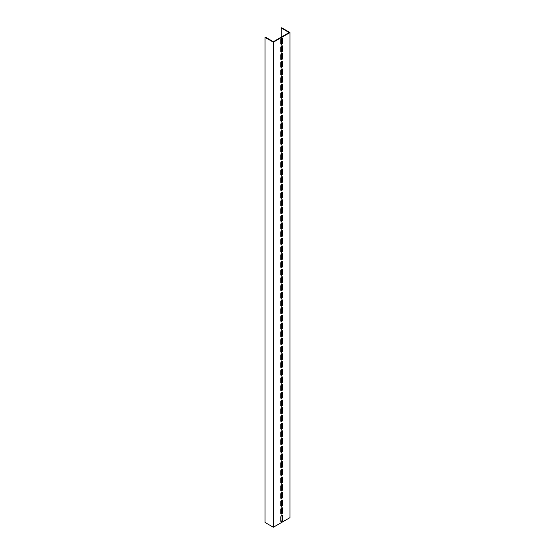 <?xml version="1.0" encoding="UTF-8"?>
<svg xmlns="http://www.w3.org/2000/svg" width="555" height="555" viewBox="0 0 555 555"><rect width="100%" height="100%" fill="white"/><g stroke="black" fill="none" stroke-linecap="round" stroke-linejoin="round"><path stroke-width="0.83" d="M272.498 41.708L273.331 42.187L273.331 527.25L264.999 522.435L264.999 37.372L272.498 41.708M281.253 37.136L281.253 27.993L281.669 27.75L290.001 32.565L290.001 517.628L273.331 527.25M290.001 32.565L273.331 42.187M282.502 512.522A1.179 0.68 -60 0 1 281.989 513.708A1.179 0.68 -60 0 1 281.08 514.027A1.179 0.68 -60 0 1 280.837 513.486L280.837 509.254A1.179 0.68 -60 0 1 281.35 508.068A1.179 0.68 -60 0 1 282.259 507.749A1.179 0.68 -60 0 1 282.502 508.29L282.502 512.522L282.086 512.286L282.086 508.047A1.179 0.68 120 0 0 282.009 507.693M282.502 504.828A1.179 0.68 -60 0 1 281.989 506.014A1.179 0.68 -60 0 1 281.08 506.327A1.179 0.68 -60 0 1 280.837 505.785L280.837 501.553A1.179 0.68 -60 0 1 281.35 500.367A1.179 0.68 -60 0 1 282.259 500.048A1.179 0.68 -60 0 1 282.502 500.589L282.502 504.828L282.086 504.585L282.086 500.353A1.179 0.68 120 0 0 282.009 500M282.502 497.127A1.179 0.68 -60 0 1 281.989 498.314A1.179 0.68 -60 0 1 281.08 498.626A1.179 0.68 -60 0 1 280.837 498.092L280.837 493.853A1.179 0.68 -60 0 1 281.35 492.667A1.179 0.68 -60 0 1 282.259 492.354A1.179 0.68 -60 0 1 282.502 492.889L282.502 497.127L282.086 496.885L282.086 492.653A1.179 0.68 120 0 0 282.009 492.299M282.502 489.427A1.179 0.68 -60 0 1 281.989 490.613A1.179 0.68 -60 0 1 281.08 490.925A1.179 0.68 -60 0 1 280.837 490.391L280.837 486.152A1.179 0.68 -60 0 1 281.35 484.966A1.179 0.68 -60 0 1 282.259 484.654A1.179 0.68 -60 0 1 282.502 485.195L282.502 489.427L282.086 489.184L282.086 484.952A1.179 0.68 120 0 0 282.009 484.598M282.502 481.726A1.179 0.68 -60 0 1 281.989 482.912A1.179 0.68 -60 0 1 281.08 483.232A1.179 0.68 -60 0 1 280.837 482.69L280.837 478.452A1.179 0.68 -60 0 1 281.35 477.265A1.179 0.68 -60 0 1 282.259 476.953A1.179 0.68 -60 0 1 282.502 477.494L282.502 481.726L282.086 481.483L282.086 477.251A1.179 0.68 120 0 0 282.009 476.898M282.502 474.025A1.179 0.68 -60 0 1 281.989 475.212A1.179 0.68 -60 0 1 281.08 475.531A1.179 0.68 -60 0 1 280.837 474.99L280.837 470.758A1.179 0.68 -60 0 1 281.35 469.572A1.179 0.68 -60 0 1 282.259 469.252A1.179 0.68 -60 0 1 282.502 469.794L282.502 474.025L282.086 473.79L282.086 469.551A1.179 0.68 120 0 0 282.009 469.197M282.502 466.332A1.179 0.68 -60 0 1 281.989 467.511A1.179 0.68 -60 0 1 281.08 467.83A1.179 0.68 -60 0 1 280.837 467.289L280.837 463.057A1.179 0.68 -60 0 1 281.35 461.871A1.179 0.68 -60 0 1 282.259 461.552A1.179 0.68 -60 0 1 282.502 462.093L282.502 466.332L282.086 466.089L282.086 461.85A1.179 0.68 120 0 0 282.009 461.496M282.502 458.631A1.179 0.68 -60 0 1 281.989 459.817A1.179 0.68 -60 0 1 281.08 460.13A1.179 0.68 -60 0 1 280.837 459.589L280.837 455.357A1.179 0.68 -60 0 1 281.35 454.17A1.179 0.68 -60 0 1 282.259 453.851A1.179 0.68 -60 0 1 282.502 454.392L282.502 458.631L282.086 458.388L282.086 454.156A1.179 0.68 120 0 0 282.009 453.803M282.502 450.931A1.179 0.68 -60 0 1 281.989 452.117A1.179 0.68 -60 0 1 281.08 452.429A1.179 0.68 -60 0 1 280.837 451.895L280.837 447.656A1.179 0.68 -60 0 1 281.35 446.47A1.179 0.68 -60 0 1 282.259 446.158A1.179 0.68 -60 0 1 282.502 446.692L282.502 450.931L282.086 450.688L282.086 446.456A1.179 0.68 120 0 0 282.009 446.102M282.502 443.23A1.179 0.68 -60 0 1 281.989 444.416A1.179 0.68 -60 0 1 281.08 444.735A1.179 0.68 -60 0 1 280.837 444.194L280.837 439.955A1.179 0.68 -60 0 1 281.35 438.769A1.179 0.68 -60 0 1 282.259 438.457A1.179 0.68 -60 0 1 282.502 438.998L282.502 443.23L282.086 442.987L282.086 438.755A1.179 0.68 120 0 0 282.009 438.401M282.502 435.529A1.179 0.68 -60 0 1 281.989 436.716A1.179 0.68 -60 0 1 281.08 437.035A1.179 0.68 -60 0 1 280.837 436.494L280.837 432.262A1.179 0.68 -60 0 1 281.35 431.075A1.179 0.68 -60 0 1 282.259 430.756A1.179 0.68 -60 0 1 282.502 431.297L282.502 435.529L282.086 435.293L282.086 431.055A1.179 0.68 120 0 0 282.009 430.701M282.502 427.829A1.179 0.68 -60 0 1 281.989 429.015A1.179 0.68 -60 0 1 281.08 429.334A1.179 0.68 -60 0 1 280.837 428.793L280.837 424.561A1.179 0.68 -60 0 1 281.35 423.375A1.179 0.68 -60 0 1 282.259 423.056A1.179 0.68 -60 0 1 282.502 423.597L282.502 427.829L282.086 427.593L282.086 423.354A1.179 0.68 120 0 0 282.009 423M282.502 420.135A1.179 0.68 -60 0 1 281.989 421.321A1.179 0.68 -60 0 1 281.08 421.633A1.179 0.68 -60 0 1 280.837 421.092L280.837 416.861A1.179 0.68 -60 0 1 281.35 415.674A1.179 0.68 -60 0 1 282.259 415.355A1.179 0.68 -60 0 1 282.502 415.896L282.502 420.135L282.086 419.892L282.086 415.653A1.179 0.68 120 0 0 282.009 415.306M282.502 412.434A1.179 0.68 -60 0 1 281.989 413.621A1.179 0.68 -60 0 1 281.08 413.933A1.179 0.68 -60 0 1 280.837 413.392L280.837 409.16A1.179 0.68 -60 0 1 281.35 407.974A1.179 0.68 -60 0 1 282.259 407.661A1.179 0.68 -60 0 1 282.502 408.196L282.502 412.434L282.086 412.192L282.086 407.96A1.179 0.68 120 0 0 282.009 407.606M282.502 404.734A1.179 0.68 -60 0 1 281.989 405.92A1.179 0.68 -60 0 1 281.08 406.232A1.179 0.68 -60 0 1 280.837 405.698L280.837 401.459A1.179 0.68 -60 0 1 281.35 400.273A1.179 0.68 -60 0 1 282.259 399.961A1.179 0.68 -60 0 1 282.502 400.495L282.502 404.734L282.086 404.491L282.086 400.259A1.179 0.68 120 0 0 282.009 399.905M282.502 397.033A1.179 0.68 -60 0 1 281.989 398.219A1.179 0.68 -60 0 1 281.08 398.539A1.179 0.68 -60 0 1 280.837 397.997L280.837 393.759A1.179 0.68 -60 0 1 281.35 392.572A1.179 0.68 -60 0 1 282.259 392.26A1.179 0.68 -60 0 1 282.502 392.801L282.502 397.033L282.086 396.79L282.086 392.558A1.179 0.68 120 0 0 282.009 392.205M282.502 389.333A1.179 0.68 -60 0 1 281.989 390.519A1.179 0.68 -60 0 1 281.08 390.838A1.179 0.68 -60 0 1 280.837 390.297L280.837 386.065A1.179 0.68 -60 0 1 281.35 384.879A1.179 0.68 -60 0 1 282.259 384.56A1.179 0.68 -60 0 1 282.502 385.101L282.502 389.333L282.086 389.097L282.086 384.858A1.179 0.68 120 0 0 282.009 384.504M282.502 381.632A1.179 0.68 -60 0 1 281.989 382.818A1.179 0.68 -60 0 1 281.08 383.137A1.179 0.68 -60 0 1 280.837 382.596L280.837 378.364A1.179 0.68 -60 0 1 281.35 377.178A1.179 0.68 -60 0 1 282.259 376.859A1.179 0.68 -60 0 1 282.502 377.4L282.502 381.632L282.086 381.396L282.086 377.157A1.179 0.68 120 0 0 282.009 376.803M282.502 373.938A1.179 0.68 -60 0 1 281.989 375.125A1.179 0.68 -60 0 1 281.08 375.437A1.179 0.68 -60 0 1 280.837 374.896L280.837 370.664A1.179 0.68 -60 0 1 281.35 369.477A1.179 0.68 -60 0 1 282.259 369.158A1.179 0.68 -60 0 1 282.502 369.699L282.502 373.938L282.086 373.695L282.086 369.457A1.179 0.68 120 0 0 282.009 369.11M282.502 366.238A1.179 0.68 -60 0 1 281.989 367.424A1.179 0.68 -60 0 1 281.08 367.736A1.179 0.68 -60 0 1 280.837 367.195L280.837 362.963A1.179 0.68 -60 0 1 281.35 361.777A1.179 0.68 -60 0 1 282.259 361.465A1.179 0.68 -60 0 1 282.502 361.999L282.502 366.238L282.086 365.995L282.086 361.763A1.179 0.68 120 0 0 282.009 361.409M282.502 358.537A1.179 0.68 -60 0 1 281.989 359.723A1.179 0.68 -60 0 1 281.08 360.035A1.179 0.68 -60 0 1 280.837 359.501L280.837 355.262A1.179 0.68 -60 0 1 281.35 354.076A1.179 0.68 -60 0 1 282.259 353.764A1.179 0.68 -60 0 1 282.502 354.305L282.502 358.537L282.086 358.294L282.086 354.062A1.179 0.68 120 0 0 282.009 353.708M282.502 350.836A1.179 0.68 -60 0 1 281.989 352.023A1.179 0.68 -60 0 1 281.08 352.342A1.179 0.68 -60 0 1 280.837 351.801L280.837 347.562A1.179 0.68 -60 0 1 281.35 346.375A1.179 0.68 -60 0 1 282.259 346.063A1.179 0.68 -60 0 1 282.502 346.604L282.502 350.836L282.086 350.594L282.086 346.362A1.179 0.68 120 0 0 282.009 346.008M282.502 343.136A1.179 0.68 -60 0 1 281.989 344.322A1.179 0.68 -60 0 1 281.08 344.641A1.179 0.68 -60 0 1 280.837 344.1L280.837 339.868A1.179 0.68 -60 0 1 281.35 338.682A1.179 0.68 -60 0 1 282.259 338.363A1.179 0.68 -60 0 1 282.502 338.904L282.502 343.136L282.086 342.9L282.086 338.661A1.179 0.68 120 0 0 282.009 338.307M282.502 335.435A1.179 0.68 -60 0 1 281.989 336.621A1.179 0.68 -60 0 1 281.08 336.94A1.179 0.68 -60 0 1 280.837 336.399L280.837 332.168A1.179 0.68 -60 0 1 281.35 330.981A1.179 0.68 -60 0 1 282.259 330.662A1.179 0.68 -60 0 1 282.502 331.203L282.502 335.435L282.086 335.199L282.086 330.96A1.179 0.68 120 0 0 282.009 330.607M282.502 327.741A1.179 0.68 -60 0 1 281.989 328.928A1.179 0.68 -60 0 1 281.08 329.24A1.179 0.68 -60 0 1 280.837 328.699L280.837 324.467A1.179 0.68 -60 0 1 281.35 323.281A1.179 0.68 -60 0 1 282.259 322.961A1.179 0.68 -60 0 1 282.502 323.503L282.502 327.741L282.086 327.499L282.086 323.267A1.179 0.68 120 0 0 282.009 322.913M282.502 320.041A1.179 0.68 -60 0 1 281.989 321.227A1.179 0.68 -60 0 1 281.08 321.539A1.179 0.68 -60 0 1 280.837 321.005L280.837 316.766A1.179 0.68 -60 0 1 281.35 315.58A1.179 0.68 -60 0 1 282.259 315.268A1.179 0.68 -60 0 1 282.502 315.802L282.502 320.041L282.086 319.798L282.086 315.566A1.179 0.68 120 0 0 282.009 315.212M282.502 312.34A1.179 0.68 -60 0 1 281.989 313.526A1.179 0.68 -60 0 1 281.08 313.839A1.179 0.68 -60 0 1 280.837 313.304L280.837 309.066A1.179 0.68 -60 0 1 281.35 307.879A1.179 0.68 -60 0 1 282.259 307.567A1.179 0.68 -60 0 1 282.502 308.108L282.502 312.34L282.086 312.097L282.086 307.865A1.179 0.68 120 0 0 282.009 307.512M282.502 304.639A1.179 0.68 -60 0 1 281.989 305.826A1.179 0.68 -60 0 1 281.08 306.145A1.179 0.68 -60 0 1 280.837 305.604L280.837 301.365A1.179 0.68 -60 0 1 281.35 300.179A1.179 0.68 -60 0 1 282.259 299.866A1.179 0.68 -60 0 1 282.502 300.408L282.502 304.639L282.086 304.397L282.086 300.165A1.179 0.68 120 0 0 282.009 299.811M282.502 296.939A1.179 0.68 -60 0 1 281.989 298.125A1.179 0.68 -60 0 1 281.08 298.444A1.179 0.68 -60 0 1 280.837 297.903L280.837 293.671A1.179 0.68 -60 0 1 281.35 292.485A1.179 0.68 -60 0 1 282.259 292.166A1.179 0.68 -60 0 1 282.502 292.707L282.502 296.939L282.086 296.703L282.086 292.464A1.179 0.68 120 0 0 282.009 292.11M282.502 289.238A1.179 0.68 -60 0 1 281.989 290.425A1.179 0.68 -60 0 1 281.08 290.744A1.179 0.68 -60 0 1 280.837 290.203L280.837 285.971A1.179 0.68 -60 0 1 281.35 284.784A1.179 0.68 -60 0 1 282.259 284.465A1.179 0.68 -60 0 1 282.502 285.006L282.502 289.238L282.086 289.002L282.086 284.764A1.179 0.68 120 0 0 282.009 284.41M282.502 281.545A1.179 0.68 -60 0 1 281.989 282.731A1.179 0.68 -60 0 1 281.08 283.043A1.179 0.68 -60 0 1 280.837 282.502L280.837 278.27A1.179 0.68 -60 0 1 281.35 277.084A1.179 0.68 -60 0 1 282.259 276.765A1.179 0.68 -60 0 1 282.502 277.306L282.502 281.545L282.086 281.302L282.086 277.07A1.179 0.68 120 0 0 282.009 276.716M282.502 273.844A1.179 0.68 -60 0 1 281.989 275.03A1.179 0.68 -60 0 1 281.08 275.342A1.179 0.68 -60 0 1 280.837 274.808L280.837 270.569A1.179 0.68 -60 0 1 281.35 269.383A1.179 0.68 -60 0 1 282.259 269.071A1.179 0.68 -60 0 1 282.502 269.605L282.502 273.844L282.086 273.601L282.086 269.369A1.179 0.68 120 0 0 282.009 269.015M282.502 266.143A1.179 0.68 -60 0 1 281.989 267.33A1.179 0.68 -60 0 1 281.08 267.649A1.179 0.68 -60 0 1 280.837 267.108L280.837 262.869A1.179 0.68 -60 0 1 281.35 261.683A1.179 0.68 -60 0 1 282.259 261.37A1.179 0.68 -60 0 1 282.502 261.911L282.502 266.143L282.086 265.9L282.086 261.669A1.179 0.68 120 0 0 282.009 261.315M282.502 258.443A1.179 0.68 -60 0 1 281.989 259.629A1.179 0.68 -60 0 1 281.08 259.948A1.179 0.68 -60 0 1 280.837 259.407L280.837 255.168A1.179 0.68 -60 0 1 281.35 253.989A1.179 0.68 -60 0 1 282.259 253.67A1.179 0.68 -60 0 1 282.502 254.211L282.502 258.443L282.086 258.2L282.086 253.968A1.179 0.68 120 0 0 282.009 253.614M282.502 250.742A1.179 0.68 -60 0 1 281.989 251.928A1.179 0.68 -60 0 1 281.08 252.248A1.179 0.68 -60 0 1 280.837 251.706L280.837 247.475A1.179 0.68 -60 0 1 281.35 246.288A1.179 0.68 -60 0 1 282.259 245.969A1.179 0.68 -60 0 1 282.502 246.51L282.502 250.742L282.086 250.506L282.086 246.267A1.179 0.68 120 0 0 282.009 245.914M282.502 243.048A1.179 0.68 -60 0 1 281.989 244.235A1.179 0.68 -60 0 1 281.08 244.547A1.179 0.68 -60 0 1 280.837 244.006L280.837 239.774A1.179 0.68 -60 0 1 281.35 238.588A1.179 0.68 -60 0 1 282.259 238.268A1.179 0.68 -60 0 1 282.502 238.81L282.502 243.048L282.086 242.806L282.086 238.567A1.179 0.68 120 0 0 282.009 238.213M282.502 235.348A1.179 0.68 -60 0 1 281.989 236.534A1.179 0.68 -60 0 1 281.08 236.846A1.179 0.68 -60 0 1 280.837 236.305L280.837 232.073A1.179 0.68 -60 0 1 281.35 230.887A1.179 0.68 -60 0 1 282.259 230.575A1.179 0.68 -60 0 1 282.502 231.109L282.502 235.348L282.086 235.105L282.086 230.873A1.179 0.68 120 0 0 282.009 230.519M282.502 227.647A1.179 0.68 -60 0 1 281.989 228.833A1.179 0.68 -60 0 1 281.08 229.146A1.179 0.68 -60 0 1 280.837 228.611L280.837 224.373A1.179 0.68 -60 0 1 281.35 223.186A1.179 0.68 -60 0 1 282.259 222.874A1.179 0.68 -60 0 1 282.502 223.408L282.502 227.647L282.086 227.404L282.086 223.172A1.179 0.68 120 0 0 282.009 222.819M282.502 219.947A1.179 0.68 -60 0 1 281.989 221.133A1.179 0.68 -60 0 1 281.08 221.452A1.179 0.68 -60 0 1 280.837 220.911L280.837 216.672A1.179 0.68 -60 0 1 281.35 215.486A1.179 0.68 -60 0 1 282.259 215.174A1.179 0.68 -60 0 1 282.502 215.715L282.502 219.947L282.086 219.704L282.086 215.472A1.179 0.68 120 0 0 282.009 215.118M282.502 212.246A1.179 0.68 -60 0 1 281.989 213.432A1.179 0.68 -60 0 1 281.08 213.751A1.179 0.68 -60 0 1 280.837 213.21L280.837 208.978A1.179 0.68 -60 0 1 281.35 207.792A1.179 0.68 -60 0 1 282.259 207.473A1.179 0.68 -60 0 1 282.502 208.014L282.502 212.246L282.086 212.01L282.086 207.771A1.179 0.68 120 0 0 282.009 207.417M282.502 204.545A1.179 0.68 -60 0 1 281.989 205.732A1.179 0.68 -60 0 1 281.08 206.051A1.179 0.68 -60 0 1 280.837 205.51L280.837 201.278A1.179 0.68 -60 0 1 281.35 200.091A1.179 0.68 -60 0 1 282.259 199.772A1.179 0.68 -60 0 1 282.502 200.313L282.502 204.545L282.086 204.309L282.086 200.071A1.179 0.68 120 0 0 282.009 199.717M282.502 196.852A1.179 0.68 -60 0 1 281.989 198.038A1.179 0.68 -60 0 1 281.08 198.35A1.179 0.68 -60 0 1 280.837 197.809L280.837 193.577A1.179 0.68 -60 0 1 281.35 192.391A1.179 0.68 -60 0 1 282.259 192.072A1.179 0.68 -60 0 1 282.502 192.613L282.502 196.852L282.086 196.609L282.086 192.37A1.179 0.68 120 0 0 282.009 192.023M282.502 189.151A1.179 0.68 -60 0 1 281.989 190.337A1.179 0.68 -60 0 1 281.08 190.649A1.179 0.68 -60 0 1 280.837 190.108L280.837 185.876A1.179 0.68 -60 0 1 281.35 184.69A1.179 0.68 -60 0 1 282.259 184.378A1.179 0.68 -60 0 1 282.502 184.912L282.502 189.151L282.086 188.908L282.086 184.676A1.179 0.68 120 0 0 282.009 184.322M282.502 181.45A1.179 0.68 -60 0 1 281.989 182.637A1.179 0.68 -60 0 1 281.08 182.949A1.179 0.68 -60 0 1 280.837 182.415L280.837 178.176A1.179 0.68 -60 0 1 281.35 176.989A1.179 0.68 -60 0 1 282.259 176.677A1.179 0.68 -60 0 1 282.502 177.212L282.502 181.45L282.086 181.207L282.086 176.976A1.179 0.68 120 0 0 282.009 176.622M282.502 173.75A1.179 0.68 -60 0 1 281.989 174.936A1.179 0.68 -60 0 1 281.08 175.255A1.179 0.68 -60 0 1 280.837 174.714L280.837 170.475A1.179 0.68 -60 0 1 281.35 169.289A1.179 0.68 -60 0 1 282.259 168.977A1.179 0.68 -60 0 1 282.502 169.518L282.502 173.75L282.086 173.507L282.086 169.275A1.179 0.68 120 0 0 282.009 168.921M282.502 166.049A1.179 0.68 -60 0 1 281.989 167.235A1.179 0.68 -60 0 1 281.08 167.554A1.179 0.68 -60 0 1 280.837 167.013L280.837 162.781A1.179 0.68 -60 0 1 281.35 161.595A1.179 0.68 -60 0 1 282.259 161.276A1.179 0.68 -60 0 1 282.502 161.817L282.502 166.049L282.086 165.813L282.086 161.574A1.179 0.68 120 0 0 282.009 161.221M282.502 158.348A1.179 0.68 -60 0 1 281.989 159.535A1.179 0.68 -60 0 1 281.08 159.854A1.179 0.68 -60 0 1 280.837 159.313L280.837 155.081A1.179 0.68 -60 0 1 281.35 153.895A1.179 0.68 -60 0 1 282.259 153.575A1.179 0.68 -60 0 1 282.502 154.117L282.502 158.348L282.086 158.113L282.086 153.874A1.179 0.68 120 0 0 282.009 153.52M282.502 150.655A1.179 0.68 -60 0 1 281.989 151.841A1.179 0.68 -60 0 1 281.08 152.153A1.179 0.68 -60 0 1 280.837 151.612L280.837 147.38A1.179 0.68 -60 0 1 281.35 146.194A1.179 0.68 -60 0 1 282.259 145.875A1.179 0.68 -60 0 1 282.502 146.416L282.502 150.655L282.086 150.412L282.086 146.18A1.179 0.68 120 0 0 282.009 145.826M282.502 142.954A1.179 0.68 -60 0 1 281.989 144.14A1.179 0.68 -60 0 1 281.08 144.453A1.179 0.68 -60 0 1 280.837 143.911L280.837 139.68A1.179 0.68 -60 0 1 281.35 138.493A1.179 0.68 -60 0 1 282.259 138.181A1.179 0.68 -60 0 1 282.502 138.715L282.502 142.954L282.086 142.711L282.086 138.479A1.179 0.68 120 0 0 282.009 138.126M282.502 135.254A1.179 0.68 -60 0 1 281.989 136.44A1.179 0.68 -60 0 1 281.08 136.752A1.179 0.68 -60 0 1 280.837 136.218L280.837 131.979A1.179 0.68 -60 0 1 281.35 130.793A1.179 0.68 -60 0 1 282.259 130.481A1.179 0.68 -60 0 1 282.502 131.022L282.502 135.254L282.086 135.011L282.086 130.779A1.179 0.68 120 0 0 282.009 130.425M282.502 127.553A1.179 0.68 -60 0 1 281.989 128.739A1.179 0.68 -60 0 1 281.08 129.058A1.179 0.68 -60 0 1 280.837 128.517L280.837 124.278A1.179 0.68 -60 0 1 281.35 123.092A1.179 0.68 -60 0 1 282.259 122.78A1.179 0.68 -60 0 1 282.502 123.321L282.502 127.553L282.086 127.31L282.086 123.078A1.179 0.68 120 0 0 282.009 122.724M282.502 119.852A1.179 0.68 -60 0 1 281.989 121.039A1.179 0.68 -60 0 1 281.08 121.358A1.179 0.68 -60 0 1 280.837 120.817L280.837 116.585A1.179 0.68 -60 0 1 281.35 115.398A1.179 0.68 -60 0 1 282.259 115.079A1.179 0.68 -60 0 1 282.502 115.62L282.502 119.852L282.086 119.616L282.086 115.378A1.179 0.68 120 0 0 282.009 115.024M282.502 112.152A1.179 0.68 -60 0 1 281.989 113.338A1.179 0.68 -60 0 1 281.08 113.657A1.179 0.68 -60 0 1 280.837 113.116L280.837 108.884A1.179 0.68 -60 0 1 281.35 107.698A1.179 0.68 -60 0 1 282.259 107.379A1.179 0.68 -60 0 1 282.502 107.92L282.502 112.152L282.086 111.916L282.086 107.677A1.179 0.68 120 0 0 282.009 107.323M282.502 104.458A1.179 0.68 -60 0 1 281.989 105.644A1.179 0.68 -60 0 1 281.08 105.956A1.179 0.68 -60 0 1 280.837 105.415L280.837 101.183A1.179 0.68 -60 0 1 281.35 99.997A1.179 0.68 -60 0 1 282.259 99.678A1.179 0.68 -60 0 1 282.502 100.219L282.502 104.458L282.086 104.215L282.086 99.983A1.179 0.68 120 0 0 282.009 99.629M282.502 96.757A1.179 0.68 -60 0 1 281.989 97.944A1.179 0.68 -60 0 1 281.08 98.256A1.179 0.68 -60 0 1 280.837 97.722L280.837 93.483A1.179 0.68 -60 0 1 281.35 92.296A1.179 0.68 -60 0 1 282.259 91.984A1.179 0.68 -60 0 1 282.502 92.519L282.502 96.757L282.086 96.514L282.086 92.283A1.179 0.68 120 0 0 282.009 91.929M282.502 89.057A1.179 0.68 -60 0 1 281.989 90.243A1.179 0.68 -60 0 1 281.08 90.555A1.179 0.68 -60 0 1 280.837 90.021L280.837 85.782A1.179 0.68 -60 0 1 281.35 84.596A1.179 0.68 -60 0 1 282.259 84.284A1.179 0.68 -60 0 1 282.502 84.825L282.502 89.057L282.086 88.814L282.086 84.582A1.179 0.68 120 0 0 282.009 84.228M282.502 81.356A1.179 0.68 -60 0 1 281.989 82.542A1.179 0.68 -60 0 1 281.08 82.861A1.179 0.68 -60 0 1 280.837 82.32L280.837 78.082A1.179 0.68 -60 0 1 281.35 76.895A1.179 0.68 -60 0 1 282.259 76.583A1.179 0.68 -60 0 1 282.502 77.124L282.502 81.356L282.086 81.113L282.086 76.881A1.179 0.68 120 0 0 282.009 76.528M282.502 73.655A1.179 0.68 -60 0 1 281.989 74.842A1.179 0.68 -60 0 1 281.08 75.161A1.179 0.68 -60 0 1 280.837 74.62L280.837 70.388A1.179 0.68 -60 0 1 281.35 69.202A1.179 0.68 -60 0 1 282.259 68.882A1.179 0.68 -60 0 1 282.502 69.424L282.502 73.655L282.086 73.42L282.086 69.181A1.179 0.68 120 0 0 282.009 68.827M282.502 65.955A1.179 0.68 -60 0 1 281.989 67.141A1.179 0.68 -60 0 1 281.08 67.46A1.179 0.68 -60 0 1 280.837 66.919L280.837 62.687A1.179 0.68 -60 0 1 281.35 61.501A1.179 0.68 -60 0 1 282.259 61.182A1.179 0.68 -60 0 1 282.502 61.723L282.502 65.955L282.086 65.719L282.086 61.48A1.179 0.68 120 0 0 282.009 61.126M282.502 58.261A1.179 0.68 -60 0 1 281.989 59.447A1.179 0.68 -60 0 1 281.08 59.76A1.179 0.68 -60 0 1 280.837 59.218L280.837 54.987A1.179 0.68 -60 0 1 281.35 53.8A1.179 0.68 -60 0 1 282.259 53.481A1.179 0.68 -60 0 1 282.502 54.022L282.502 58.261L282.086 58.018L282.086 53.786A1.179 0.68 120 0 0 282.009 53.433M282.502 50.56A1.179 0.68 -60 0 1 281.989 51.747A1.179 0.68 -60 0 1 281.08 52.059A1.179 0.68 -60 0 1 280.837 51.525L280.837 47.286A1.179 0.68 -60 0 1 281.35 46.1A1.179 0.68 -60 0 1 282.259 45.788A1.179 0.68 -60 0 1 282.502 46.322L282.502 50.56L282.086 50.318L282.086 46.086A1.179 0.68 120 0 0 282.009 45.732M282.502 520.222A1.179 0.68 -60 0 1 281.989 521.409A1.179 0.68 -60 0 1 281.08 521.728A1.179 0.68 -60 0 1 280.837 521.187L280.837 516.955A1.179 0.68 -60 0 1 281.35 515.768A1.179 0.68 -60 0 1 282.259 515.449A1.179 0.68 -60 0 1 282.502 515.99L282.502 520.222L282.086 519.986L282.086 515.748A1.179 0.68 120 0 0 282.009 515.394M282.502 42.86A1.179 0.68 -60 0 1 281.989 44.046A1.179 0.68 -60 0 1 281.08 44.365A1.179 0.68 -60 0 1 280.837 43.824L280.837 39.585A1.179 0.68 -60 0 1 281.35 38.399A1.179 0.68 -60 0 1 282.259 38.087A1.179 0.68 -60 0 1 282.502 38.628L282.502 42.86L282.086 42.617L282.086 38.385A1.179 0.68 120 0 0 282.009 38.031M281.253 27.993L289.169 32.565L273.331 41.708L265.415 37.136L264.999 37.372M281.704 513.313L281.253 513.056L281.253 508.179M281.253 506.028L281.253 500.478M281.253 498.328L281.253 492.778M281.253 490.627L281.253 485.077M281.253 482.933L281.253 477.383M281.253 475.233L281.253 469.683M281.253 467.532L281.253 461.982M281.253 459.831L281.253 454.281M281.253 452.131L281.253 446.581M281.253 444.43L281.253 438.887M281.253 436.736L281.253 431.186M281.253 429.036L281.253 423.486M281.253 421.335L281.253 415.785M281.253 413.635L281.253 408.085M281.253 405.934L281.253 400.384M281.253 398.233L281.253 392.69M281.253 390.54L281.253 384.99M281.253 382.839L281.253 377.289M281.253 375.138L281.253 369.588M281.253 367.438L281.253 361.888M281.253 359.737L281.253 354.187M281.253 352.043L281.253 346.493M281.253 344.343L281.253 338.793M281.253 336.642L281.253 331.092M281.253 328.942L281.253 323.392M281.253 321.241L281.253 315.691M281.253 313.54L281.253 307.99M281.253 305.847L281.253 300.297M281.253 298.146L281.253 292.596M281.253 290.445L281.253 284.895M281.253 282.745L281.253 277.195M281.253 275.044L281.253 269.494M281.253 267.344L281.253 261.793M281.253 259.65L281.253 254.1M281.253 251.949L281.253 246.399M281.253 244.249L281.253 238.699M281.253 236.548L281.253 230.998M281.253 228.847L281.253 223.297M281.253 221.147L281.253 215.604M281.253 213.453L281.253 207.903M281.253 205.752L281.253 200.202M281.253 198.052L281.253 192.502M281.253 190.351L281.253 184.801M281.253 182.65L281.253 177.1M281.253 174.95L281.253 169.407M281.253 167.256L281.253 161.706M281.253 159.556L281.253 154.006M281.253 151.855L281.253 146.305M281.253 144.154L281.253 138.604M281.253 136.454L281.253 130.904M281.253 128.76L281.253 123.21M281.253 121.059L281.253 115.509M281.253 113.359L281.253 107.809M281.253 105.658L281.253 100.108M281.253 97.957L281.253 92.407M281.253 90.257L281.253 84.707M281.253 82.563L281.253 77.013M281.253 74.863L281.253 69.313M281.253 67.162L281.253 61.612M281.253 59.461L281.253 53.911M281.253 51.761L281.253 46.211M281.253 44.06L281.253 38.517M280.906 513.84A1.179 0.68 120 0 0 282.086 512.286M280.906 506.139A1.179 0.68 120 0 0 282.086 504.585M280.906 498.439A1.179 0.68 120 0 0 282.086 496.885M280.906 490.745A1.179 0.68 120 0 0 282.086 489.184M280.906 483.044A1.179 0.68 120 0 0 282.086 481.483M280.906 475.344A1.179 0.68 120 0 0 282.086 473.79M280.906 467.643A1.179 0.68 120 0 0 282.086 466.089M280.906 459.942A1.179 0.68 120 0 0 282.086 458.388M280.906 452.249A1.179 0.68 120 0 0 282.086 450.688M280.906 444.548A1.179 0.68 120 0 0 282.086 442.987M280.906 436.847A1.179 0.68 120 0 0 282.086 435.293M280.906 429.147A1.179 0.68 120 0 0 282.086 427.593M280.906 421.446A1.179 0.68 120 0 0 282.086 419.892M280.906 413.746A1.179 0.68 120 0 0 282.086 412.192M280.906 406.052A1.179 0.68 120 0 0 282.086 404.491M280.906 398.351A1.179 0.68 120 0 0 282.086 396.79M280.906 390.651A1.179 0.68 120 0 0 282.086 389.097M280.906 382.95A1.179 0.68 120 0 0 282.086 381.396M280.906 375.249A1.179 0.68 120 0 0 282.086 373.695M280.906 367.549A1.179 0.68 120 0 0 282.086 365.995M280.906 359.855A1.179 0.68 120 0 0 282.086 358.294M280.906 352.154A1.179 0.68 120 0 0 282.086 350.594M280.906 344.454A1.179 0.68 120 0 0 282.086 342.9M280.906 336.753A1.179 0.68 120 0 0 282.086 335.199M280.906 329.053A1.179 0.68 120 0 0 282.086 327.499M280.906 321.352A1.179 0.68 120 0 0 282.086 319.798M280.906 313.658A1.179 0.68 120 0 0 282.086 312.097M280.906 305.958A1.179 0.68 120 0 0 282.086 304.397M280.906 298.257A1.179 0.68 120 0 0 282.086 296.703M280.906 290.556A1.179 0.68 120 0 0 282.086 289.002M280.906 282.856A1.179 0.68 120 0 0 282.086 281.302M280.906 275.155A1.179 0.68 120 0 0 282.086 273.601M280.906 267.461A1.179 0.68 120 0 0 282.086 265.9M280.906 259.761A1.179 0.68 120 0 0 282.086 258.2M280.906 252.06A1.179 0.68 120 0 0 282.086 250.506M280.906 244.36A1.179 0.68 120 0 0 282.086 242.806M280.906 236.659A1.179 0.68 120 0 0 282.086 235.105M280.906 228.965A1.179 0.68 120 0 0 282.086 227.404M280.906 221.265A1.179 0.68 120 0 0 282.086 219.704M280.906 213.564A1.179 0.68 120 0 0 282.086 212.01M280.906 205.863A1.179 0.68 120 0 0 282.086 204.309M280.906 198.163A1.179 0.68 120 0 0 282.086 196.609M280.906 190.462A1.179 0.68 120 0 0 282.086 188.908M280.906 182.768A1.179 0.68 120 0 0 282.086 181.207M280.906 175.068A1.179 0.68 120 0 0 282.086 173.507M280.906 167.367A1.179 0.68 120 0 0 282.086 165.813M280.906 159.667A1.179 0.68 120 0 0 282.086 158.113M280.906 151.966A1.179 0.68 120 0 0 282.086 150.412M280.906 144.265A1.179 0.68 120 0 0 282.086 142.711M280.906 136.572A1.179 0.68 120 0 0 282.086 135.011M280.906 128.871A1.179 0.68 120 0 0 282.086 127.31M280.906 121.17A1.179 0.68 120 0 0 282.086 119.616M280.906 113.47A1.179 0.68 120 0 0 282.086 111.916M280.906 105.769A1.179 0.68 120 0 0 282.086 104.215M280.906 98.069A1.179 0.68 120 0 0 282.086 96.514M280.906 90.375A1.179 0.68 120 0 0 282.086 88.814M280.906 82.674A1.179 0.68 120 0 0 282.086 81.113M280.906 74.974A1.179 0.68 120 0 0 282.086 73.42M280.906 67.273A1.179 0.68 120 0 0 282.086 65.719M280.906 59.572A1.179 0.68 120 0 0 282.086 58.018M280.906 51.879A1.179 0.68 120 0 0 282.086 50.318M280.906 521.54A1.179 0.68 120 0 0 282.086 519.986M280.906 44.178A1.179 0.68 120 0 0 282.086 42.617M282.502 508.29L282.086 508.047M282.502 500.589L282.086 500.353M282.502 492.889L282.086 492.653M282.502 485.195L282.086 484.952M282.502 477.494L282.086 477.251M282.502 469.794L282.086 469.551M282.502 462.093L282.086 461.85M282.502 454.392L282.086 454.156M282.502 446.692L282.086 446.456M282.502 438.998L282.086 438.755M282.502 431.297L282.086 431.055M282.502 423.597L282.086 423.354M282.502 415.896L282.086 415.653M282.502 408.196L282.086 407.96M282.502 400.495L282.086 400.259M282.502 392.801L282.086 392.558M282.502 385.101L282.086 384.858M282.502 377.4L282.086 377.157M282.502 369.699L282.086 369.457M282.502 361.999L282.086 361.763M282.502 354.305L282.086 354.062M282.502 346.604L282.086 346.362M282.502 338.904L282.086 338.661M282.502 331.203L282.086 330.96M282.502 323.503L282.086 323.267M282.502 315.802L282.086 315.566M282.502 308.108L282.086 307.865M282.502 300.408L282.086 300.165M282.502 292.707L282.086 292.464M282.502 285.006L282.086 284.764M282.502 277.306L282.086 277.07M282.502 269.605L282.086 269.369M282.502 261.911L282.086 261.669M282.502 254.211L282.086 253.968M282.502 246.51L282.086 246.267M282.502 238.81L282.086 238.567M282.502 231.109L282.086 230.873M282.502 223.408L282.086 223.172M282.502 215.715L282.086 215.472M282.502 208.014L282.086 207.771M282.502 200.313L282.086 200.071M282.502 192.613L282.086 192.37M282.502 184.912L282.086 184.676M282.502 177.212L282.086 176.976M282.502 169.518L282.086 169.275M282.502 161.817L282.086 161.574M282.502 154.117L282.086 153.874M282.502 146.416L282.086 146.18M282.502 138.715L282.086 138.479M282.502 131.022L282.086 130.779M282.502 123.321L282.086 123.078M282.502 115.62L282.086 115.378M282.502 107.92L282.086 107.677M282.502 100.219L282.086 99.983M282.502 92.519L282.086 92.283M282.502 84.825L282.086 84.582M282.502 77.124L282.086 76.881M282.502 69.424L282.086 69.181M282.502 61.723L282.086 61.48M282.502 54.022L282.086 53.786M282.502 46.322L282.086 46.086M282.502 515.99L282.086 515.748M282.502 38.628L282.086 38.385"/></g></svg>
